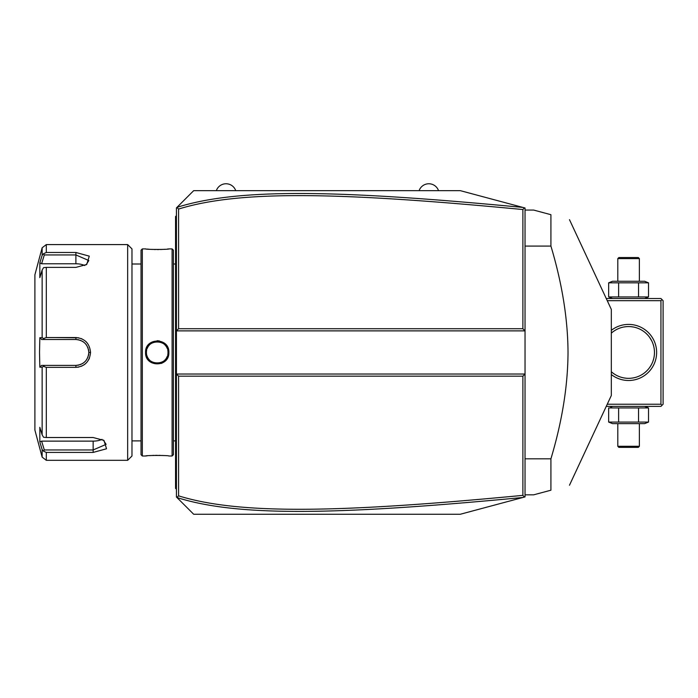 <?xml version="1.0" encoding="UTF-8"?>
<svg xmlns="http://www.w3.org/2000/svg" width="698" height="698" viewBox="0 0 698 698"><rect width="100%" height="100%" fill="white"/><g stroke="black" fill="none" stroke-linecap="round" stroke-linejoin="round"><path stroke-width="1.05" d="M522.881 376.178L525.036 374.023L525.036 496.906L460.314 514.251L193.678 514.251L176.419 496.993L176.419 330.878L525.036 330.878L525.036 374.023L176.419 374.023L178.575 376.178L178.575 495.842C239.449 514.731 338.809 512.917 522.881 495.362L522.881 376.178L178.575 376.178M525.036 330.878L525.036 207.995L524.381 207.821L522.881 209.54C339.219 192.055 239.789 190.1 178.575 209.06L178.575 328.723L522.881 328.723L525.036 330.878M178.575 328.723L176.419 330.878L176.419 207.917L193.678 190.659L460.314 190.659L524.381 207.821M176.891 497.456L178.575 495.842M176.891 207.446L178.575 209.06M522.898 207.428C338.312 189.891 238.786 187.875 176.969 207.358M522.881 328.723L522.881 209.54M524.381 497.081L522.881 495.362M176.969 497.543C238.428 516.956 337.893 515.08 522.898 497.482M176.419 215.682L175.556 216.546L175.556 217.41L176.419 216.546L175.556 217.41L175.556 240.269L176.419 240.269L175.556 240.269L175.556 248.942L176.419 248.942M176.419 257.658L175.556 257.745L175.556 248.942M176.419 270.344L175.556 270.257L175.556 257.745M176.419 434.557L175.556 434.645L175.556 270.257M176.419 447.244L175.556 447.156L175.556 434.645M176.419 489.219L175.556 488.364L175.556 447.156M175.556 487.501L176.419 488.364L175.556 487.501M172.101 248.898L172.101 456.003L173.401 454.703L173.401 250.198L172.101 248.898L168.864 248.898M172.101 456.003L168.864 456.003C169.544 455.279 144.914 455.27 145.568 456.003L142.331 456.003L142.331 248.898L145.568 248.898M145.568 352.455C144.896 337.291 169.535 337.282 168.864 352.455C169.535 367.619 144.896 367.619 145.568 352.455L146.432 352.455C145.76 338.539 168.68 338.539 168.009 352.455C168.68 366.363 145.76 366.363 146.432 352.455L146.449 353.109M159.388 340.912L157.129 340.703M168.864 248.907C169.527 249.631 144.887 249.631 145.568 248.907L146.065 248.959M147.165 249.073L149.59 249.282M150.977 249.378L152.434 249.456M154.057 249.518L155.541 249.552M157.216 249.57L158.935 249.552M160.383 249.518L162.023 249.456M163.463 249.378L164.911 249.282M167.267 249.073L168.366 248.959M161.238 363.475L163.55 362.314M165.81 360.386L167.145 358.598M163.437 455.524L161.997 455.445M160.383 455.384L158.917 455.349M157.216 455.332L155.514 455.349M154.057 455.384L152.443 455.445M150.969 455.524L149.59 455.62M147.165 455.829L146.065 455.942M142.331 456.003L141.04 454.703L141.04 250.198L142.331 248.898M127.664 244.588L127.664 460.314L131.974 456.003L131.974 248.898L127.664 244.588L46.304 244.588L46.304 252.484L75.89 252.484L46.304 252.484L43.564 253.714L42.133 255.346L42.133 247.781L46.304 244.588M46.304 337.544L43.564 338.53L42.133 337.719L42.133 270.074L39.83 277.621L39.83 262.876L41.61 263.774L44.314 254.945L75.89 254.945L75.89 252.484L89.274 256.14L86.735 264.463L75.89 267.386L46.304 267.386L46.304 337.544L75.89 337.544C84.746 338.39 89.632 343.355 90.557 352.455C89.632 361.555 84.737 366.52 75.89 367.357L78.682 367.087M86.648 342.317L85.68 341.348M81.98 338.888L81.212 338.565M78.56 337.797L54.313 337.544M42.133 270.074L43.564 267.639L46.304 267.386M54.313 367.357L75.89 367.357L46.304 367.357L46.304 437.515L43.564 437.262L42.133 434.828L42.133 367.183L39.83 367.192L39.524 352.455L39.83 337.71L41.61 339.507L44.314 339.507L43.564 338.53M44.314 339.507L75.89 339.507C83.725 340.266 88.044 344.576 88.829 352.455C88.035 360.325 83.725 364.644 75.89 365.394L41.61 365.394L75.89 365.394A12.948 12.948 0 0 0 76.623 365.377M81.413 366.258L81.98 366.014M83.743 365.037L84.886 364.225M88.655 359.802L89.466 358.1M46.304 437.515L93.148 437.515L103.993 440.438L106.524 448.77L93.148 452.426L46.304 452.426L46.304 460.314L127.664 460.314M44.314 254.945L43.564 253.714M41.61 263.774L75.89 263.774L75.89 254.945L88.829 260.537L86.046 264.882M39.83 262.876L42.133 255.346M41.304 446.851L42.133 449.556L42.133 457.12L34.9 430.116L34.9 274.794L42.133 247.781M39.83 337.71L42.133 337.719M41.61 339.507L75.89 339.507A12.948 12.948 0 0 1 76.623 339.525M77.365 339.594A12.948 12.948 0 0 1 78.839 339.847M80.279 340.275A12.948 12.948 0 0 1 80.985 340.554M82.329 341.226A12.948 12.948 0 0 1 82.975 341.619M83.071 341.68A12.948 12.948 0 0 1 83.594 342.055M84.755 343.023A12.948 12.948 0 0 1 85.296 343.556M86.273 344.716A12.948 12.948 0 0 1 86.7 345.336M87.773 347.334A12.948 12.948 0 0 1 88.053 348.032M88.489 349.471A12.948 12.948 0 0 1 88.742 350.954M88.812 351.705A12.948 12.948 0 0 1 88.812 353.205M88.742 353.947A12.948 12.948 0 0 1 88.489 355.43M88.053 356.87A12.948 12.948 0 0 1 87.773 357.577M86.7 359.566A12.948 12.948 0 0 1 86.264 360.185M85.296 361.346A12.948 12.948 0 0 1 84.755 361.878M83.594 362.855A12.948 12.948 0 0 1 83.097 363.204M82.975 363.283A12.948 12.948 0 0 1 82.329 363.675M80.977 364.356A12.948 12.948 0 0 1 80.279 364.626M78.83 365.054A12.948 12.948 0 0 1 77.365 365.307M42.133 367.183L43.564 366.371L46.304 367.357M39.83 367.192L41.61 365.394M44.314 365.394L43.564 366.371M103.304 440.019L106.087 444.373L93.148 449.957L44.314 449.957L43.564 451.187L46.304 452.426M40.126 442.986L42.133 449.556L43.564 451.187M44.314 449.957L41.61 441.127L39.83 442.026L39.83 427.289L42.133 434.828M102.021 439.365A12.948 6.474 0 0 1 93.148 441.127L41.61 441.127M75.89 263.774A12.948 6.474 180 0 1 84.763 265.537M167.982 353.109L167.982 351.792M167.921 351.129L167.817 350.44M167.276 348.555L167.031 347.97M166.743 347.395L166.421 346.836M166.063 346.278L165.662 345.746M165.225 345.222L164.702 344.681M163.978 344.044L163.411 343.617M162.791 343.215L162.206 342.893M161.43 342.526L160.653 342.229M159.964 342.02L159.336 341.872M158.699 341.767L158.08 341.697M157.512 341.671L156.928 341.671M156.352 341.697L155.741 341.767M155.113 341.872L154.467 342.02M153.761 342.238L152.975 342.535M152.225 342.893L151.658 343.207M151.038 343.617L150.48 344.027M149.738 344.681L149.224 345.213M148.77 345.746L148.377 346.278M148.011 346.827L147.688 347.395M147.4 347.988L147.165 348.555M146.615 350.457L146.51 351.129M146.449 351.792L146.432 352.455M146.51 353.773L146.624 354.471M146.885 355.544L147.4 356.922M147.688 357.507L148.011 358.074M148.377 358.632L148.77 359.165M149.224 359.697L149.73 360.22M150.471 360.866L151.038 361.294M151.658 361.695L152.243 362.018M152.967 362.367L153.787 362.681M154.485 362.881L155.113 363.03M155.75 363.135L156.343 363.204M156.937 363.23L157.512 363.23M158.088 363.204L158.699 363.135M159.327 363.03L159.964 362.881M160.653 362.681L161.465 362.367M162.215 362.009L162.782 361.695M163.402 361.294L163.951 360.875M164.693 360.22L165.217 359.688M165.662 359.165L166.054 358.632M166.421 358.074L167.267 356.373M167.817 354.444L167.921 353.773M438.527 190.659A10.278 10.278 0 0 0 419.114 190.659M235.741 190.659A10.278 10.278 0 0 0 216.328 190.659M607.251 300.681L660.945 300.681L662.018 299.599L663.1 300.681L663.1 404.229L660.945 406.384L606.248 406.384M662.018 405.302L660.945 404.229L607.251 404.229M660.945 300.681L660.945 404.229M611.326 330.346A28.042 28.042 0 0 1 656.626 352.455A28.042 28.042 0 0 1 611.326 374.556M662.018 299.599L660.945 298.517L606.248 298.517M654.323 349.689L654.454 351.478M653.564 345.658L652.953 343.73L653.564 345.658M652.36 342.212L652.595 342.77M651.618 340.633L651.155 339.778M650.667 338.94L650.108 338.068M649.524 337.23L651.74 340.877M648.904 336.41L648.407 335.808M647.657 334.944L646.88 334.141M648.459 335.869L648.939 336.462M654.174 356.338L654.009 357.306L654.174 356.338M653.564 359.243L652.953 361.18L653.564 359.243M652.595 362.131L652.185 363.082L652.595 362.131M650.833 365.691L651.26 364.949M651.217 365.019L649.716 367.401M649.602 367.558L650.737 365.848M647.648 369.966L646.889 370.751M611.352 333.138L611.326 333.155A25.887 25.887 0 0 1 654.471 352.455A25.887 25.887 0 0 1 611.326 371.746M622.878 377.705L623.384 377.81L622.878 377.705M623.925 377.915L626.185 378.229L623.925 377.915M627.371 378.307L627.982 378.333L627.371 378.307M629.186 378.333L629.788 378.307L629.186 378.333M630.983 378.229L633.243 377.915L630.983 378.229M633.784 377.81L634.29 377.705L633.784 377.81M634.29 327.196L633.784 327.092L634.29 327.196M633.243 326.987L630.983 326.673L633.243 326.987M629.788 326.594L629.186 326.568L629.788 326.594M627.982 326.568L627.371 326.594L627.982 326.568M626.185 326.673L623.925 326.987L626.185 326.673M623.384 327.092L622.878 327.196L623.384 327.092M648.512 282.83L608.656 282.83L612.539 281.259L644.629 281.259L648.512 282.83L648.512 296.947L644.629 298.517M648.512 296.947L608.656 296.947L612.539 298.517M610.68 282.149L608.656 282.83L608.656 296.947L610.68 297.627M638.548 282.83L638.548 296.947M618.62 282.83L618.62 296.947M639.368 258.609L638.295 257.527L618.873 257.527L617.8 258.609L639.368 258.609L639.368 281.259M617.8 258.609L617.8 281.259M612.539 406.384L610.68 407.274M644.629 406.384L648.512 407.955L608.656 407.955L608.656 422.072L610.68 422.752M618.62 407.955L618.62 422.072L608.656 422.072L612.539 423.642L644.629 423.642L648.512 422.072L618.62 422.072M638.548 407.955L638.548 422.072M648.512 407.955L648.512 422.072M617.8 446.292L618.873 447.374L638.295 447.374L639.368 446.292L617.8 446.292L617.8 423.642M639.368 446.292L639.368 423.642M525.036 246.089L550.923 246.089C562.152 283.597 567.849 319.056 568.024 352.455C567.849 385.854 562.152 421.313 550.923 458.813L550.923 490.205L533.665 494.83L525.036 494.83M525.036 458.813L550.923 458.813M525.036 210.072L533.665 210.072L550.923 214.696L550.923 246.089M569.481 219.669L611.326 309.406L611.326 395.496L569.481 485.232M550.923 490.205C575.771 483.548 575.771 483.548 550.923 490.205C575.771 483.548 575.771 483.548 550.923 490.205M550.923 214.696C575.771 221.353 575.771 221.353 550.923 214.696C575.771 221.353 575.771 221.353 550.923 214.696M175.556 279.06L176.419 279.06M175.556 425.841L176.419 425.841M175.556 455.96L176.419 455.96M175.556 464.632L176.419 464.632M75.89 337.544L75.89 339.507M90.557 352.455L88.829 352.455M75.89 367.357L75.89 365.394M93.148 452.426L93.148 441.127M168.864 352.455L168.009 352.455M173.401 264.001L175.556 264.001M131.974 264.001L141.04 264.001M131.974 440.9L141.04 440.9M42.133 457.12L46.304 460.314M173.401 440.9L175.556 440.9"/></g></svg>
